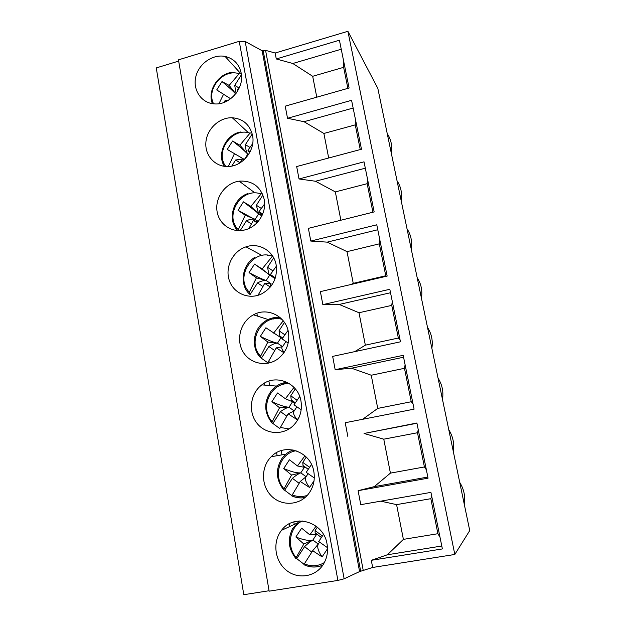 <?xml version="1.0" encoding="UTF-8"?>
<svg xmlns="http://www.w3.org/2000/svg" width="626" height="626" viewBox="0 0 626 626"><rect width="100%" height="100%" fill="white"/><g stroke="black" fill="none" stroke-linecap="round" stroke-linejoin="round"><path stroke-width="0.94" d="M317.343 527.147L315.113 530.551L315.121 532.812L316.537 534.463L309.839 534.854L301.63 528.18L295.863 536.998C303.258 539.956 308.931 540.966 312.89 540.027C310.613 541.31 307.843 543.517 304.572 546.647L296.724 558.635L304.056 564.284M295.863 536.998L303.837 544.017L312.89 540.027L318.274 544.08L312.687 550.731L322.108 556.874C318.196 551.256 316.912 546.991 318.274 544.08L319.55 542.132M315.113 530.551L322.39 536.005M323.446 534.424L318.72 541.529L327.484 547.672M311.787 552.116L304.572 546.647M306.263 457.05L302.796 462.371L303 465.494L304.4 467.332L297.475 465.971L289.431 459.766L283.742 468.514C291.09 471.722 296.779 473.17 300.809 472.849C298.485 473.733 295.683 475.564 292.397 478.342L284.658 490.228L291.677 495.534M283.742 468.514L291.552 475.064L300.809 472.849L306.098 476.722L300.253 481.464L309.549 487.474C305.785 482.497 304.635 478.921 306.098 476.722L308.086 473.671M302.796 462.371L309.588 467.309M311.513 464.492L306.2 472.34L314.299 477.967M299.103 483.272L292.397 478.342M295.3 388.824L290.777 395.804L291.239 399.92L292.553 401.775L285.401 398.739L277.521 392.979L271.903 401.657C279.219 405.108 284.916 406.97 289.001 407.244C286.638 407.745 283.813 409.216 280.511 411.65L272.866 423.45L279.65 428.45M271.903 401.657L279.556 407.761L289.001 407.244L294.204 410.946L288.116 413.864L297.287 419.741C293.672 415.39 292.647 412.456 294.204 410.946L296.88 406.822M290.777 395.804L297.084 400.257M289.001 407.244L292.553 401.775L294.909 403.441M299.721 396.493L293.985 404.811L301.184 409.772M286.731 416.094L280.511 411.65M284.439 322.421L279.032 330.81L279.838 336.045L280.972 337.719L265.894 327.766L260.353 336.373C267.623 340.051 273.327 342.312 277.467 343.158C275.072 343.291 272.216 344.417 268.898 346.522L261.355 358.228L268.366 363.158L267.983 362.869L268.413 361.625L276.269 347.868L283.907 352.751M260.353 336.373L267.85 342.054L277.467 343.158L282.592 346.679L276.269 347.868M279.032 330.81L284.869 334.793M277.467 343.158L280.972 337.719L282.256 338.603M288.023 330.395L282.06 338.893L288.195 343.071M274.657 350.513L268.898 346.522M285.918 341.53L282.592 346.679C281.129 347.422 281.653 349.316 284.181 352.352M273.664 257.81L267.568 267.31L268.781 273.789L269.657 275.135L262.106 269L254.532 264.078L274.556 278.39M256.41 277.881L266.199 280.526C263.765 280.315 260.885 281.113 257.56 282.913L250.11 294.525L249.32 293.915L249.336 292.193L256.41 277.881L249.062 272.615C256.3 276.504 262.012 279.141 266.199 280.526L271.089 283.789M267.568 267.31L272.936 270.87M274.571 278.367L270.409 274.517L275.346 277.842M274.587 278.351L275.213 278.249M262.881 286.473L257.56 282.913M271.035 283.875L264.696 283.421L270.346 287.021M270.995 283.938C270.111 284.157 270.119 284.908 271.011 286.192M262.936 194.976L256.363 205.273L258.601 213.967L250.862 206.384L243.436 201.846L261.785 216.009M258.303 221.33L238.036 210.32L245.235 215.195L255.189 219.311C252.724 218.771 249.821 219.249 246.48 220.751L240.181 230.618M256.363 205.273L261.277 208.427M262.098 215.367L259.039 211.635L262.677 214.045M251.378 223.928L246.48 220.751M257.873 221.831L253.389 220.477L257.02 222.762M252.223 133.933L245.408 144.645C245.462 148.487 246.214 151.586 247.653 153.941L239.875 145.201L232.59 141.038C239.234 146.14 244.296 150.514 247.794 154.16L248.499 154.599M244.375 159.442L227.254 149.442L244.398 159.45M245.408 144.645L249.876 147.415M249.633 152.713L247.919 150.201L250.181 151.664M240.094 162.791L235.65 159.998L231.784 166.078M244.414 159.466L242.418 159.004M242.332 158.996L235.65 159.998M244.023 159.826L242.348 158.965L243.905 159.935M303.845 564.66L312.687 550.731M303.837 544.017L296.161 557.563L295.848 558.533L296.724 558.635M316.083 526.145L309.839 534.854M327.531 548.728L322.108 556.874M304.338 563.823C311.279 566.773 317.953 566.366 324.346 562.594M316.537 534.463L312.89 540.027M302.241 520.957C289.58 527.014 286.309 546.475 296.161 557.563M291.708 495.823L300.253 481.464M291.552 475.064L284.032 488.82L283.742 489.9L284.658 490.228M304.948 455.814L297.475 465.971M314.033 480.87L309.549 487.474M292.076 494.79C297.076 496.895 302.131 497.099 307.249 495.409M304.4 467.332L300.809 472.849M296.114 450.736C279.806 453.06 272.42 476.261 284.032 488.82M279.712 428.63L288.116 413.864M279.556 407.761L272.185 421.713L271.927 422.918L272.866 423.45M294.009 387.377L285.401 398.739M299.071 417.284L297.287 419.741M280.104 427.409L289.063 428.951M289.705 383.808C271.074 381.61 258.937 407.87 272.185 421.713M267.85 342.054L260.627 356.194L260.4 357.516L261.355 358.228M283.242 320.802L273.617 333.102M268.413 361.625L271.011 362.446M281.974 319.346C262.474 313.235 246.151 341.475 260.627 356.194M258.037 295.3L264.696 283.421M249.336 292.193C234.343 277.295 252.912 248.256 272.38 256.261L262.106 269M270.409 274.517L276.363 266.183M269.657 275.135L266.199 280.526M249.062 272.615L254.532 264.078M248.874 228.506L253.389 220.477M245.235 215.195L238.303 229.664C223.552 215.336 241.886 186.525 261.058 194.021L250.862 206.384M262.177 193.27L261.058 194.021M259.039 211.635L264.642 203.888M258.601 213.967L255.189 219.311M238.036 210.32L243.436 201.846M240.204 162.721L242.348 158.965M234.32 153.941L228.302 166.508M251.675 132.587L249.993 133.189L239.875 145.201M247.919 150.201L252.701 143.636M247.794 154.16L244.445 159.419M227.254 149.442L232.59 141.038M249.993 133.189C232.403 126.671 214.28 151.727 225.814 166.477M303.767 497.795L304.737 497.803M313.853 471.714C315.199 480.064 313.376 487.513 308.391 494.063C299.298 505.667 281.395 506.395 271.238 495.823C260.909 485.44 260.94 466.793 271.191 456.737C284.509 442.253 310.856 451.197 313.853 471.714M418.246 429.694L417.495 432.738L383.769 439.178L364.058 433.482L416.939 423.254M427.832 477.051L374.293 486.637L390.421 473.131L424.412 466.949L426.369 469.829M374.293 486.637L358.103 490.682L428.059 478.178L416.893 423.012L364.058 433.482M390.421 473.131L383.769 439.178M424.412 466.949L417.495 432.738M280.127 317.585L273.179 319.033M288.43 332.25C289.924 343.298 286.332 352.235 277.654 359.066C266.019 367.493 249.117 363.479 242.567 350.99C235.799 338.643 241.026 321.334 253.452 314.823C267.208 306.897 285.933 316.02 288.43 332.25M392.267 301.349L391.751 305.378L359.003 312.742L339.214 304.439L390.522 292.733M354.731 351.648L365.349 345.161L398.355 338.032L400.022 339.644M339.214 304.439L322.844 304.627L389.826 289.282L400.46 341.812L332.656 356.39L335.176 369.716L403.191 355.333L414.091 409.154L345.223 422.73L347.813 436.369M365.349 345.161L359.003 312.742M398.355 338.032L391.751 305.378M264.242 199.537C266.825 212.206 257.881 226.549 245.431 229.758C232.191 233.584 218.529 224.28 216.956 210.665C215.148 197.096 225.759 182.925 239.132 181.149C252.341 180.374 260.713 186.509 264.242 199.537M367.462 178.778L367.157 183.692L335.333 191.9L315.488 181.243L365.318 168.191M315.488 181.243L299.025 178.966L364.027 161.829L374.168 211.909L308.383 228.357L310.793 241.065L376.774 224.797L387.158 276.082L320.379 291.622L322.844 304.627M340.88 220.227L335.333 191.9M372.924 212.222L367.157 183.692M252.575 135.568C255.541 149.591 243.624 165.467 229.484 166.422C216.205 167.815 204.913 156.359 205.86 142.791C206.572 129.23 219.225 117.187 232.301 117.758C243.162 118.768 249.915 124.707 252.575 135.568M459.727 482.372C463.991 489.242 465.517 496.614 464.32 504.493M448.787 429.749C452.989 436.447 454.492 443.685 453.302 451.456M438.051 378.104C442.191 384.638 443.67 391.743 442.48 399.411M427.511 327.406C431.596 333.783 433.043 340.755 431.862 348.322M417.166 277.631C421.188 283.86 422.613 290.699 421.431 298.164M407.002 228.756C410.977 234.828 412.37 241.55 411.196 248.921M397.025 180.75C400.945 186.681 402.315 193.285 401.141 200.555M355.474 119.543L355.263 124.871L323.885 133.463L304.025 121.71L353.142 108.04M304.025 121.71L287.522 118.275L351.577 100.316L361.484 149.238L296.669 166.547L299.025 178.966M328.689 157.995L323.885 133.463M360.255 149.567L355.263 124.871M379.724 239.367L379.317 243.85L347.031 251.644L327.21 242.137L377.775 229.742M350.936 284.509L353.244 283.343L385.765 275.769L386.469 276.238M310.793 241.065L327.21 242.137M353.244 283.343L347.031 251.644M385.765 275.769L379.317 243.85M271.958 255.087L267.443 255.197M276.183 265.08C277.639 277.905 272.787 287.506 261.637 293.884C248.984 300.144 233.388 293.422 229.226 280.19C224.836 267.052 232.872 251.065 246.01 246.847C259.039 242.184 273.945 251.042 276.183 265.08M405.108 364.778L404.474 368.323L371.241 375.232L351.483 368.205L403.574 357.219M362.626 419.295L377.744 408.41L411.235 401.743L413.035 403.973M335.176 369.716L351.483 368.205M377.744 408.41L371.241 375.232M411.235 401.743L404.474 368.323M286.904 382.236L278.742 386.07M300.981 401.102C302.421 410.664 299.838 418.849 293.234 425.672C282.858 435.876 265.228 434.405 256.668 422.863C247.912 411.493 250.408 393.331 261.809 384.865C275.612 373.573 298.234 382.697 300.981 401.102M431.697 496.168L430.829 498.687L396.587 504.626L380.764 501.16M441.784 546.013L387.408 554.761L403.394 539.377L437.91 533.704L440.015 537.264M387.408 554.761L371.304 560.317L442.379 548.932L430.931 492.38L360.756 504.666L358.103 490.682M403.394 539.377L396.587 504.626M437.91 533.704L430.829 498.687M327.062 544.143C328.298 551.537 327.03 558.314 323.259 564.48C315.363 577.164 297.46 579.723 286.059 570.028C274.517 560.536 272.435 541.615 281.551 530.3C294.024 512.921 323.814 521.638 327.062 544.143M454.82 554.464L469.743 530.566L377.822 88.344L347.899 31.3L454.82 554.464L372.658 567.469L371.304 560.317M287.522 118.275L285.221 106.146L349.089 88.016L339.417 40.213L276.277 58.961L275.158 53.022L265.565 50.338L262.13 50.745L245.173 41.465L239.234 41.332L178.449 59.846L269.141 591.171L337.899 580.427L344.136 578.8L359.582 571.585L372.658 567.469M178.66 61.098L156.257 67.921L243.796 594.7L269.07 590.748M235.744 93.79L229.139 85.394L221.995 81.591C227.59 86.059 232.144 90.167 235.65 93.908M221.995 81.591L216.721 89.933L230.658 98.775M241.433 74.744L234.703 85.379L238.733 87.789M234.703 85.379L236.096 93.321M237.614 91.091L237.058 90.16L237.872 90.668M226.377 101.412L225.063 100.614L223.889 102.468M228.928 99.972L225.063 100.614M223.654 94.064L218.951 103.705M241.268 73.547L239.179 73.735L229.139 85.394M237.058 90.16L240.055 85.997M239.179 73.735C223.412 68.25 205.899 88.915 213.576 103.814M241.19 73.109C244.531 88.376 229.46 105.504 214.272 103.877C201.423 103.079 192.628 90.089 195.774 76.928C198.7 63.735 212.723 53.875 225.11 56.442C233.795 58.539 239.155 64.095 241.19 73.109M343.744 61.606L343.627 67.334L312.687 76.294L292.819 63.492L341.24 49.227M276.277 58.961L292.819 63.492M316.779 97.186L312.687 76.294M347.899 31.3L275.158 53.022M347.884 88.36L343.627 67.334M387.228 133.596C391.086 139.387 392.432 145.874 391.266 153.049M289.635 526.583L289.157 523.86M277.138 455.697L276.598 452.629M264.696 385.107L264.36 383.167M294.283 524.439L293.837 521.912M281.958 454.852L281.207 450.626M269.681 385.522L268.898 381.117M257.38 316.083L256.887 313.305M359.582 571.585L262.13 50.745M299.314 520.949L292.397 528.915C288.594 537.89 286.724 546.099 295.801 558.509M322.836 565.121C316.654 567.727 310.339 567.594 303.9 564.707C310.183 567.633 316.482 567.798 322.781 565.208M293.109 449.945C288.39 451.667 284.58 454.648 281.669 458.897C275.385 469.61 276.066 479.939 283.703 489.884M291.646 495.847C295.926 497.795 300.363 498.382 304.956 497.615M292.804 449.891L291.896 450.415M303.665 497.803L304.721 497.819M287.091 382.322C281.019 382.924 275.902 385.569 271.747 390.248C263.679 401.219 263.734 412.104 271.895 422.902M286.888 382.22L278.539 386.172M280.041 317.507C273.601 316.897 267.842 318.736 262.756 323.016C252.599 331.483 251.417 348.15 260.369 357.501M280.112 317.57L272.983 319.064M271.942 255.064L267.263 255.189M234.625 226.322L237.465 230.595M223.576 164.771L224.374 166.336M363.299 570.795L265.565 50.338M337.899 580.427L239.234 41.332M344.136 578.8L245.173 41.465M360.709 571.405L263.123 50.44M315.144 532.836L321.388 537.515M303.023 465.509L308.235 469.304M291.262 399.936L295.331 402.815M279.853 336.052L282.67 337.985M268.797 273.797L271.786 275.784M258.061 213.114L261.973 215.634M247.661 153.941L248.561 154.505M305.065 497.521C300.535 498.327 296.059 497.748 291.646 495.8M249.117 293.641C239.985 285.487 241.166 265.377 254.751 257.396M237.528 230.595C227.16 219.789 232.997 198.708 247.575 193.637M224.398 166.344C216.377 154.082 226.103 134.066 240.853 131.953M285.847 454.171L271.191 456.737M268.092 319.518L253.452 314.823M253.921 192.127L239.132 181.149M247.247 131.624L232.301 117.758M260.713 254.782L246.01 246.847M276.426 386.085L261.809 384.865M296.38 523.477L281.551 530.3M212.425 103.666C206.666 90.277 219.538 71.81 234.116 72.342M240.267 73.085L225.11 56.442"/></g></svg>
